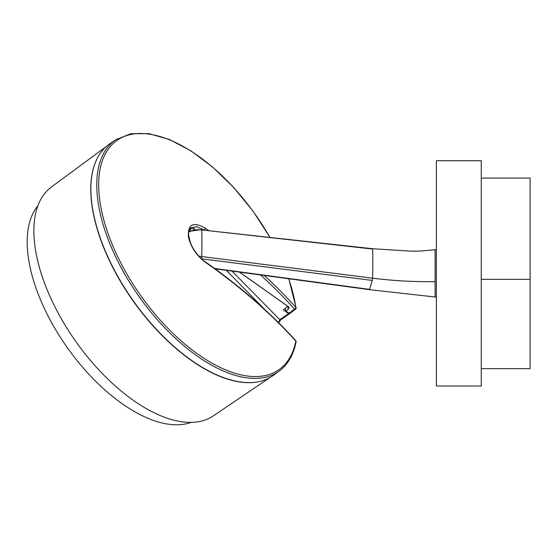 <?xml version="1.0" encoding="UTF-8"?>
<svg xmlns="http://www.w3.org/2000/svg" width="558" height="558" viewBox="0 0 558 558"><rect width="100%" height="100%" fill="white"/><g stroke="black" fill="none" stroke-linecap="round" stroke-linejoin="round"><path stroke-width="0.84" d="M436.377 160.739L436.377 385.996L481.268 385.996L481.268 160.739L436.377 160.739M481.268 368.671L530.1 368.671L530.1 178.072L481.268 178.072M530.1 279.335L481.268 279.335M37.923 205.735A133.892 66.946 54.7 0 0 67.218 347.515A133.892 66.946 54.7 0 0 191.129 422.392M214.614 268.475L369.563 289.372L372.277 280.423L201.41 258.807M436.377 249.74L435.114 249.74L435.114 297.002L436.377 297.002M435.114 281.664C413.987 281.936 393.146 280.779 372.598 278.191L201.731 256.561L201.424 258.738M372.514 248.715L201.731 229.938L372.598 249.049A159.037 19.53 -82.9 0 1 372.598 278.191L372.277 280.423M190.913 227.831L196.604 226.694L203.823 229.84M194.114 228.452A639.189 308.246 123.4 0 1 194.149 229.484L193.703 229.819M194.149 229.484L194.1 228.445L194.575 228.836M190.006 228.766L194.1 228.445M287.83 306.398A135.566 67.783 -125.3 0 1 288.291 309.306L288.967 307.067L239.563 272.13M289.107 307.528L288.967 307.067M288.291 309.306L285.829 311.224L289.79 313.54M285.368 308.323A135.692 67.846 -125.3 0 1 285.829 311.224M208.406 230.349A645.718 462.157 179 0 0 205.253 228.138C193.012 221.275 187.432 224.33 188.52 237.31C191.003 247.306 196.583 255.606 205.253 262.211A645.718 450.885 1 0 1 295.845 341.064A1.576 1.235 11.1 0 1 296.068 341.921A1.576 1.576 0 0 0 295.684 340.561L295.684 340.561A1.576 0.942 137.7 0 1 295.845 341.064A140.393 70.196 -125.3 0 1 160.899 320.864A140.393 70.196 -125.3 0 1 115.841 141.223A140.393 70.196 -125.3 0 1 269.8 237.22M288.695 278.756A140.393 70.196 -125.3 0 1 295.845 307.36A1.576 0.935 138 0 1 294.54 309.104A1.576 0.781 53 0 0 295.468 309.265A1.576 1.576 0 0 0 296.075 307.765A1.576 0.963 171.3 0 0 295.845 307.36A645.718 462.157 179 0 0 264.304 275.471M273.587 375.213A141.774 70.887 -125.3 0 1 133.285 300.804A141.774 70.887 -125.3 0 1 109.898 143.713L115.764 139.744A141.627 70.817 54.7 0 0 139.123 296.668A141.627 70.817 54.7 0 0 279.293 371.007L273.587 375.213M289.567 313.624L288.563 313.554L279.83 319.699A1.576 0.753 54.9 0 0 280.716 319.887A1.576 0.753 54.9 0 0 280.73 319.874M232.009 271.111L279.83 319.699L278.128 323.019M96.778 159.351A141.627 70.81 54.7 0 0 190.941 360.175A141.627 70.81 54.7 0 0 254.476 382.37M269.737 377.689L213.379 415.863A140.197 70.099 -125.3 0 1 133.02 400.121A140.197 70.099 -125.3 0 1 45.212 284.915A140.197 70.099 -125.3 0 1 51.503 186.937L106.278 146.524M288.563 313.554L283.373 309.885L287.872 306.363A132.316 66.158 54.7 0 0 287.858 306.279M239.431 272.116L287.872 306.363M189.574 231.082L189.574 229.457M188.744 232.128A18.826 13.113 -166 0 1 201.731 229.938A157.523 19.342 97.1 0 1 201.731 256.561A18.826 13.113 -166 0 1 198.739 256.017M260.537 274.961A644.141 461.027 -1 0 1 294.54 309.104L288.877 313.38M191.031 227.741C189.371 230.342 186.651 229.694 190.62 243.135C193.661 251.428 201.912 259.958 205.044 261.667A1.576 0.781 124.9 0 1 205.044 261.667A1.576 0.781 124.9 0 1 205.051 261.667A1.576 0.781 124.9 0 1 205.253 262.211M204.165 230.077A1.576 0.781 -55.1 0 0 205.253 228.138M190.334 230.768L190.334 228.654M226.304 270.344L265.162 309.836M435.114 296.995L369.41 289.651L215.109 268.83M201.654 229.596L188.876 231.403M435.114 249.74L420.188 251.086L412.097 251.212L372.521 248.715M205.051 261.667C239.417 285.64 269.633 311.936 295.684 340.561M189.915 230.935L189.915 228.899M296.068 341.921C293.508 354.839 287.914 364.534 279.293 371.007M296.075 307.765L288.814 278.777M269.891 237.234L253.172 211.37L233.795 187.614L212.682 167.086L190.829 150.772L169.262 139.444L148.951 133.648L130.823 133.718L115.764 139.744M295.468 309.258L289.804 313.533M280.716 319.887L289.469 313.729M278.665 322.775L280.702 319.894"/></g></svg>
